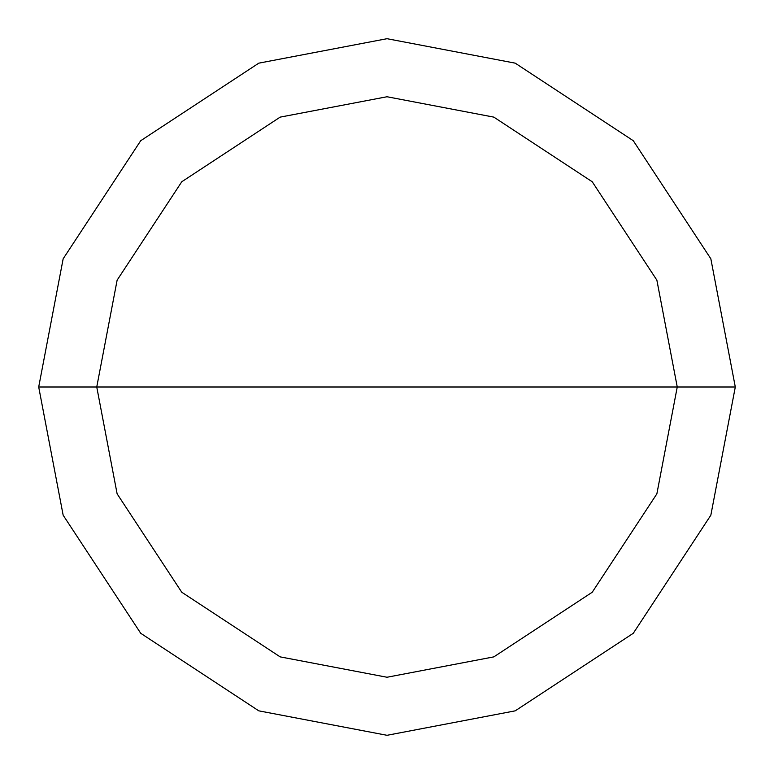 <?xml version="1.0" encoding="UTF-8"?>
<svg xmlns="http://www.w3.org/2000/svg" width="774" height="774" viewBox="0 0 774 774"><rect width="100%" height="100%" fill="white"/><g stroke="black" fill="none" stroke-linecap="round" stroke-linejoin="round"><path stroke-width="1.16" d="M96.75 387L117.126 280.159L181.764 181.764L280.159 117.126L387 96.75L493.841 117.126L592.236 181.764L656.874 280.159L677.25 387L96.75 387L117.126 493.841L181.764 592.236L280.159 656.874L387 677.25L493.841 656.874L592.236 592.236L656.874 493.841L677.25 387L735.3 387L710.842 515.203L633.287 633.287L515.203 710.842L387 735.3L258.797 710.842L140.713 633.287L63.158 515.203L38.7 387L63.158 515.203L140.713 633.287L258.797 710.842L387 735.3L515.203 710.842L633.287 633.287L710.842 515.203L735.3 387L710.842 258.797L633.287 140.713L515.203 63.158L387 38.7L258.797 63.158L140.713 140.713L63.158 258.797L38.7 387L677.25 387L656.874 493.841L592.236 592.236L493.841 656.874L387 677.25L280.159 656.874L181.764 592.236L117.126 493.841L96.75 387L38.7 387L63.158 258.797L140.713 140.713L258.797 63.158L387 38.7L515.203 63.158L633.287 140.713L710.842 258.797L735.3 387L677.25 387L656.874 280.159L592.236 181.764L493.841 117.126L387 96.75L280.159 117.126L181.764 181.764L117.126 280.159L96.75 387"/></g></svg>
